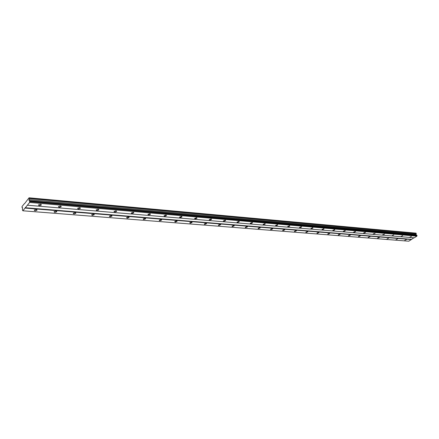 <?xml version="1.0" encoding="UTF-8"?>
<svg xmlns="http://www.w3.org/2000/svg" width="439" height="439" viewBox="0 0 439 439"><rect width="100%" height="100%" fill="white"/><g stroke="black" fill="none" stroke-linecap="round" stroke-linejoin="round"><path stroke-width="0.66" d="M409.828 237.142L411.442 236.423L409.828 237.142M39.28 205.726L41.282 205.117L40.47 204.3L38.467 204.909L39.28 205.726M59.183 207.417L61.164 206.791L60.395 206.017L58.414 206.637L59.183 207.417M78.351 209.041L80.315 208.404L79.596 207.669L77.626 208.305L78.351 209.041M96.832 210.605L98.78 209.957L98.1 209.266L96.146 209.913L96.832 210.605M114.661 212.119L116.593 211.455L115.945 210.808L114.008 211.466L114.661 212.119M131.87 213.573L133.785 212.904L133.171 212.289L131.25 212.959L131.87 213.573M148.492 214.984L150.396 214.303L149.809 213.727L147.905 214.402L148.492 214.984M164.554 216.345L166.441 215.659L165.887 215.11L163.999 215.801L164.554 216.345M180.089 217.662L181.965 216.965L181.439 216.449L179.556 217.146L180.089 217.662M195.119 218.94L196.979 218.232L196.474 217.749L194.614 218.452L195.119 218.94M209.666 220.169L211.516 219.462L211.038 219.001L209.189 219.714L209.666 220.169M223.758 221.366L225.591 220.647L225.136 220.219L223.303 220.938L223.758 221.366M237.417 222.524L239.233 221.799L238.8 221.399L236.978 222.118L237.417 222.524M250.653 223.649L252.458 222.919L252.046 222.54L250.241 223.264L250.653 223.649M263.499 224.735L265.288 224.005L264.893 223.649L263.098 224.373L263.499 224.735M275.961 225.789L277.739 225.059L277.36 224.719L275.582 225.454L275.961 225.789M288.055 226.815L289.822 226.085L289.46 225.767L287.693 226.497L288.055 226.815M299.81 227.814L301.56 227.078L301.214 226.776L299.464 227.512L299.81 227.814M311.229 228.779L312.963 228.044L312.634 227.764L310.894 228.499L311.229 228.779M322.325 229.723L324.053 228.988L323.735 228.719L322.012 229.454L322.325 229.723M333.119 230.64L334.831 229.899L334.534 229.652L332.817 230.387L333.119 230.64M343.622 231.529L345.323 230.793L345.032 230.557L343.331 231.287L343.622 231.529M353.839 232.396L355.53 231.66L355.25 231.435L353.56 232.171L353.839 232.396M363.788 233.235L365.462 232.505L365.199 232.291L363.519 233.027L363.788 233.235M373.474 234.058L375.142 233.328L373.221 233.855L373.474 234.058M382.918 234.86L384.569 234.13L382.671 234.667L382.918 234.86M392.115 235.639L393.756 234.914L392.115 235.639M401.081 236.396L402.711 235.677L401.081 236.396M404.769 240.309L406.371 239.601L404.769 240.309M35.01 210.857L36.991 210.254L36.179 209.458L34.193 210.061L35.01 210.857M54.809 212.438L56.768 211.817L56 211.066L54.035 211.68L54.809 212.438M73.884 213.958L75.832 213.327L75.107 212.613L73.154 213.239L73.884 213.958M92.283 215.423L94.215 214.781L93.523 214.106L91.592 214.742L92.283 215.423M110.035 216.833L111.95 216.18L111.297 215.544L109.382 216.197L110.035 216.833M127.178 218.199L129.077 217.535L128.457 216.937L126.558 217.596L127.178 218.199M143.74 219.516L145.622 218.847L145.04 218.282L143.152 218.951L143.74 219.516M159.752 220.795L161.618 220.115L161.064 219.577L159.192 220.257L159.752 220.795M175.238 222.03L177.093 221.338L176.56 220.833L174.706 221.519L175.238 222.03M190.224 223.221L192.068 222.524L191.563 222.052L189.719 222.743L190.224 223.221M204.739 224.378L206.566 223.676L206.083 223.226L204.256 223.928L204.739 224.378M218.798 225.498L220.614 224.79L220.153 224.367L218.337 225.075L218.798 225.498M232.423 226.584L234.228 225.871L233.789 225.47L231.99 226.184L232.423 226.584M245.642 227.632L247.431 226.919L247.014 226.546L245.225 227.259L245.642 227.632M258.461 228.659L260.239 227.94L259.839 227.583L258.066 228.302L258.461 228.659M270.907 229.646L272.668 228.928L272.29 228.593L270.528 229.312L270.907 229.646M282.996 230.612L284.741 229.888L284.379 229.57L282.628 230.294L282.996 230.612M294.734 231.545L296.468 230.821L296.122 230.524L294.388 231.249L294.734 231.545M306.142 232.456L307.865 231.726L307.536 231.446L305.813 232.171L306.142 232.456M317.238 233.339L318.95 232.61L318.632 232.346L316.92 233.071L317.238 233.339M328.026 234.196L329.727 233.471L329.42 233.224L327.724 233.949L328.026 234.196M338.529 235.035L340.214 234.311L339.923 234.075L338.233 234.799L338.529 235.035M348.747 235.847L350.421 235.123L350.141 234.903L348.467 235.622L348.747 235.847M358.696 236.637L360.359 235.919L360.09 235.71L358.433 236.429L358.696 236.637M368.392 237.411L370.039 236.692L368.134 237.214L368.392 237.411M377.836 238.163L379.472 237.45L379.225 237.258L377.589 237.976L377.836 238.163M387.039 238.898L388.663 238.185L387.039 238.898M396.016 239.612L397.63 238.898L396.016 239.612M24.354 203.658L22.016 206.571L22.06 207.62L22.559 207.636L22.444 210.056L22.866 210.786L29.622 202.445L29.715 201.057L29.133 200.65L28.974 199.663L29.314 198.593L29.051 197.797L24.562 203.674M29.671 201.024L416.869 235.249L417.05 235.578L416.885 236.16L29.622 202.445M27.383 205.211L414.207 237.828L416.885 236.16M22.866 210.786L408.786 241.203L413.939 237.801M29.051 197.797L415.925 233.131L416.293 233.658L29.314 198.593M416.578 235.222L415.925 234.333L416.293 233.658M29.715 201.057L416.929 235.271M417.05 235.578L29.792 201.528M29.77 201.644L417.028 235.65M411.491 239.326L25.127 207.713M25.061 208.075L411.425 239.557M22.559 207.658L22.06 207.62M29.199 197.896L416.112 233.202M415.925 234.333L28.974 199.663M416.177 234.98L29.133 200.65M416.463 235.09L29.353 200.804M41.178 204.508L41.282 205.117M61.059 206.209L61.164 206.791M80.211 207.85L80.315 208.404M98.676 209.436L98.78 209.957M116.489 210.961L116.593 211.455M133.681 212.438L133.785 212.904M150.292 213.864L150.396 214.303M166.343 215.242L166.441 215.659M181.861 216.575L181.965 216.965M196.881 217.865L196.979 218.232M211.417 219.11L211.516 219.462M225.498 220.323L225.591 220.647M239.145 221.497L239.233 221.799M252.376 222.633L252.458 222.919M36.892 209.666L36.991 210.254M56.669 211.258L56.768 211.817M75.727 212.794L75.832 213.327M94.111 214.27L94.215 214.781M111.846 215.703L111.95 216.18M128.978 217.08L129.077 217.535M145.523 218.419L145.622 218.847M161.525 219.709L161.618 220.115M176.999 220.954L177.093 221.338M191.975 222.167L192.068 222.524M206.473 223.336L206.566 223.676M220.526 224.472L220.614 224.79M234.141 225.569L234.228 225.871M247.349 226.639L247.431 226.919"/></g></svg>
